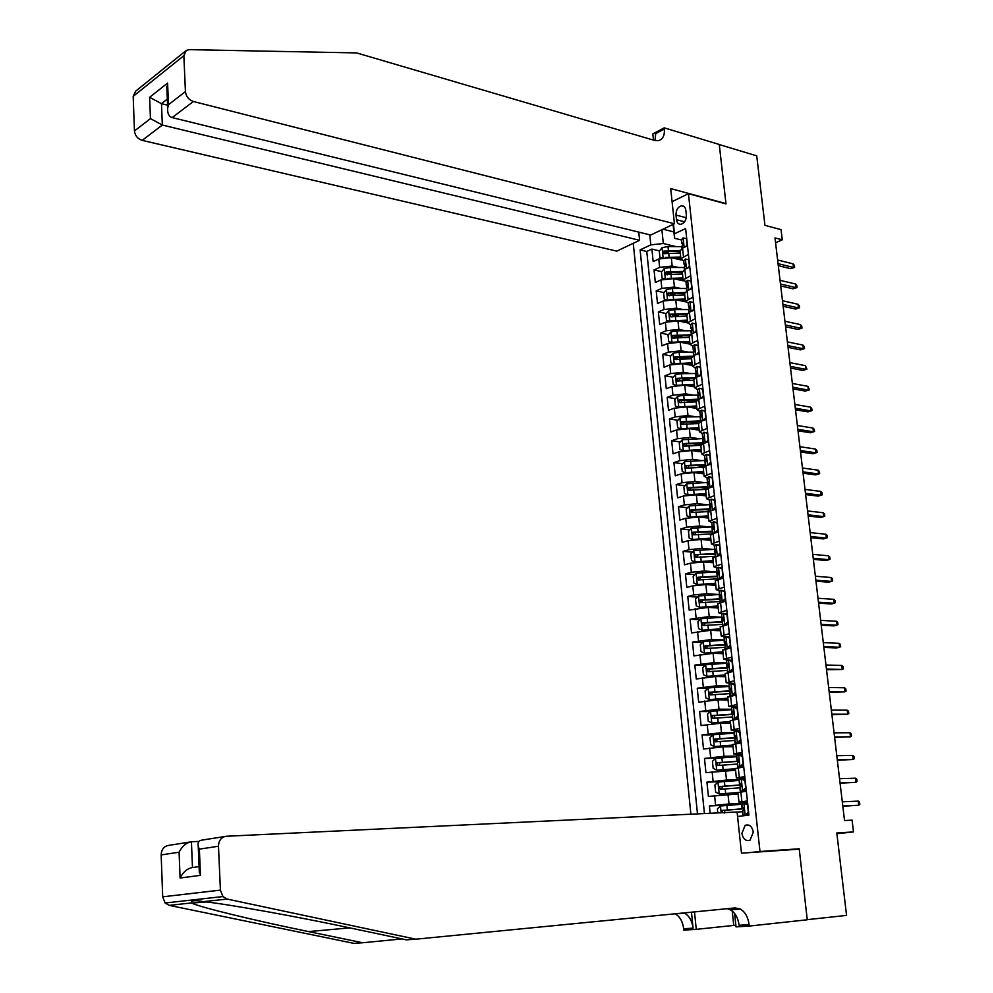 <?xml version="1.0" encoding="UTF-8"?>
<svg xmlns="http://www.w3.org/2000/svg" width="993" height="993" viewBox="0 0 993 993"><rect width="100%" height="100%" fill="white"/><g stroke="black" fill="none" stroke-linecap="round" stroke-linejoin="round"><path stroke-width="1.49" d="M753.315 832.084C752.011 826.263 749.281 824.016 745.122 825.369L741.883 833.388C743.174 839.246 745.917 841.481 750.112 840.103L753.315 832.084M633.261 243.297L690.892 814.198M759.98 851.497L799.204 848.792L807.247 919.655L846.557 915.409L836.801 832.953L853.496 831.923L852.081 820.131L844.534 820.553L774.987 237.91L782.273 239.809L781.057 229.631L764.958 225.361L756.728 155.851L719.267 144.556L725.995 203.9L688.434 193.697L759.98 851.497L748.772 852.664M681.359 260.042L671.293 257.659L658.781 258.999L653.171 261.569L651.88 249.082L659.476 250.894M665.211 252.259L668.301 253.004M678.405 267.477L672.187 266.037L659.65 267.378L654.039 269.922L661.723 271.672M667.519 273.001L671.653 273.944M654.039 269.922L655.33 282.471L660.966 279.964L673.515 278.636L683.283 280.845M685.406 301.798L675.736 299.712L663.15 301.04L657.503 303.486L656.199 290.862L663.982 292.563M669.89 293.854L675.128 294.995M687.677 322.899L677.983 320.913L665.36 322.241L659.687 324.612L658.371 311.926L666.266 313.565M672.335 314.818L678.715 316.146M690.011 344.124L680.23 342.225L667.581 343.541L661.872 345.862L660.556 333.102L668.55 334.678M674.93 335.932L682.439 337.409M692.282 365.449L682.501 363.661L669.803 364.965L664.081 367.224L662.753 354.389L670.858 355.904M677.834 357.195L686.312 358.783M694.579 386.898L684.773 385.21L672.05 386.513L666.303 388.697L664.962 375.801L673.18 377.241M681.061 378.631L690.346 380.257M696.887 408.458L687.057 406.869L674.297 408.173L668.525 410.295L667.184 397.324L675.525 398.689M684.611 400.191L694.566 401.842M699.196 430.143L689.365 428.653L676.568 429.957L670.771 432.005L669.431 418.959L677.884 420.262M688.31 421.876L698.489 423.44M701.53 451.939L691.674 450.561L678.84 451.852L673.031 453.838L671.678 440.718L680.255 441.947M692.171 443.66L700.897 444.914M703.876 473.86L694.008 472.594L681.136 473.884L675.29 475.796L673.937 462.601L682.65 463.756M696.217 465.556L704 466.586M706.222 495.904L696.341 494.75L683.432 496.028L677.574 497.865L676.208 484.609L685.071 485.676M700.487 487.551L707.686 488.419M708.592 518.073L698.7 517.018L685.753 518.296L679.87 520.059L678.492 506.728L687.491 507.721M705.018 509.645L710.467 510.253M710.976 540.353L701.07 539.422L688.087 540.688L682.166 542.389L680.788 528.984L689.949 529.877M709.858 531.851L712.813 532.136M713.371 562.77L703.454 561.951L690.42 563.205L684.487 564.831L683.097 551.351L692.419 552.17M715.171 554.156L695.634 554.653L695.994 557.334L715.407 556.266M715.779 585.311L705.837 584.604L692.779 585.858L686.821 587.409L685.418 573.842L694.901 574.575M718.2 607.977L708.245 607.381L689.167 610.112L687.752 596.47L697.421 597.091M720.645 630.766L710.665 630.294L691.525 632.938L690.11 619.222L699.953 619.744M723.09 653.692L713.098 653.332L693.896 655.889L692.469 642.099L702.51 642.521M725.56 676.742L715.556 676.506L696.279 678.976L694.839 665.111L705.092 665.409M728.03 699.928L718.013 699.804L698.675 702.2L697.235 688.248L707.699 688.434M730.525 723.239L720.496 723.252L701.083 725.548L699.631 711.522L710.33 711.584M733.033 746.686L722.978 746.823L703.516 749.032L702.051 734.932L712.999 734.857M735.552 770.27L705.949 772.653L704.484 758.466L716.412 758.242M738.084 793.99L708.406 796.411L706.929 782.149L721.75 781.677M747.406 800.941L738.966 802.183L747.53 802.046M744.775 776.625L736.384 778.015L744.936 778.065M742.168 752.458L733.815 753.997L742.367 754.221M739.574 728.428L731.258 730.116L739.797 730.5M737.005 704.534L728.725 706.371L737.265 706.929M734.435 680.788L726.193 682.762L734.733 683.494M731.891 657.167L723.686 659.29L727.881 660.047M730.836 660.146L732.213 660.184M729.359 633.695L721.191 635.954L725.002 636.798M728.701 636.972L729.718 637.01M726.839 610.347L718.721 612.755L722.246 613.686M724.331 587.148L716.251 589.681L719.565 590.711M724.654 591.058L720.906 590.252L719.155 591.282M721.837 564.074L713.793 566.742L716.971 567.847M719.366 541.123L711.36 543.928L714.414 545.12M716.909 518.309L708.94 521.251L711.907 522.529M714.451 495.631L706.519 498.697L709.436 500.062M712.018 473.078L704.124 476.268L706.991 477.72M709.598 450.648L701.741 453.962L704.633 455.837M707.19 428.343L699.37 431.794L702.225 433.407M704.807 406.162L697.024 409.737L699.879 411.437M702.423 384.117L694.678 387.804L697.533 389.591M700.053 362.184L692.344 365.995L695.199 367.869M697.707 340.376L690.023 344.31L692.891 346.272M695.361 318.691L687.715 322.737L690.582 324.785M693.04 297.118L685.431 301.289L688.248 302.939L688.683 307.011L689.862 308.55M690.718 275.669L683.147 279.964L685.952 281.64L686.386 285.674L687.528 287.225M675.997 215.071L676.494 219.714C677.003 222.928 678.504 224.468 680.975 224.306C684.574 223.053 686.374 219.962 686.362 215.009L685.853 210.342C685.344 207.165 683.867 205.638 681.421 205.774C677.797 207.003 675.985 210.106 675.997 215.071L686.25 217.728M672.075 201.678L688.434 193.697M737.576 816.494L748.933 815.079L685.629 228.551L674.495 233.765L674.57 238.295L681.496 239.996M661.884 229.718L663.336 243.521L650.8 244.874L640.113 249.888L697.483 813.875M650.8 244.874L649.77 234.82M673.477 224.219L674.495 233.765M747.642 803.151L746.959 803.176M741.895 803.399L729.011 803.945L728.006 794.375M739.351 779.654L726.491 780.051L725.486 770.531M736.818 756.058L723.984 756.281L722.978 746.823M734.311 732.586L721.489 732.66L720.496 723.252M731.804 709.25L719.006 709.163L718.013 699.804M729.321 686.051L716.536 685.815L715.556 676.506M726.851 662.976L714.079 662.592L713.098 653.332M724.381 640.038L711.646 639.492L710.665 630.294M721.936 617.224L709.213 616.529L708.245 607.381M718.92 594.509L706.805 593.702L705.837 584.604M715.717 571.881L704.409 571L703.454 561.951M712.639 549.365L702.014 548.421L701.07 539.422M709.66 526.985L699.643 525.967L698.7 517.018M706.78 504.717L697.285 503.637L696.341 494.75M703.963 482.561L694.939 481.444L694.008 472.594M701.219 460.529L692.605 459.362L691.674 450.561M698.526 438.608L690.284 437.404L689.365 428.653M695.882 416.812L687.988 415.57L687.057 406.869M693.275 395.14L685.691 393.861L684.773 385.21M690.718 373.567L683.407 372.263L682.501 363.661M688.199 352.13L681.136 350.79L680.23 342.225M685.704 330.793L678.877 329.428L677.983 320.913M683.246 309.58L676.63 308.178L675.736 299.712M680.813 288.466L674.408 287.051L673.515 278.636M688.422 254.345L680.875 258.739L683.743 261.022M651.88 249.082L646.778 251.465L704.434 813.552M729.011 803.945L709.387 805.956L710.144 813.279M706.929 782.149L726.491 780.051M704.484 758.466L723.984 756.281M702.051 734.932L721.489 732.66M699.631 711.522L719.006 709.163M697.235 688.248L716.536 685.815M694.839 665.111L714.079 662.592M692.469 642.099L711.646 639.492M690.11 619.222L709.213 616.529M687.752 596.47L693.722 594.944L706.805 593.702M685.418 573.842L691.364 572.253L704.409 571M683.097 551.351L689.018 549.675L702.014 548.421M680.788 528.984L686.684 527.233L699.643 525.967M678.492 506.728L684.363 504.916L697.285 503.637M676.208 484.609L682.054 482.722L694.939 481.444M673.937 462.601L679.758 460.653L692.605 459.362M671.678 440.718L677.474 438.695L690.284 437.404M669.431 418.959L675.203 416.874L687.988 415.57M667.184 397.324L672.944 395.164L685.691 393.861M664.962 375.801L670.697 373.567L683.407 372.263M662.753 354.389L668.463 352.105L681.136 350.79M660.556 333.102L666.241 330.743L678.877 329.428M658.371 311.926L664.032 309.506L676.63 308.178M656.199 290.862L661.835 288.38L674.408 287.051M687.504 245.842L682.551 248.113L680.068 251.13M689.8 267.129L684.822 269.339L682.328 272.268M692.109 288.529L687.106 290.688L684.599 293.531M694.43 310.052L689.415 312.15L686.883 314.905M696.763 331.687L691.724 333.735L689.179 336.404M699.109 353.446L694.057 355.432L691.488 358.014M701.48 375.329L696.391 377.253L693.809 379.748M703.851 397.324L698.749 399.198L696.143 401.594M706.234 419.456L701.12 421.268L698.501 423.577M708.642 441.711L703.491 443.461L700.859 445.671M711.05 464.091L705.886 465.779L703.23 467.889M713.483 486.595L708.294 488.221L705.626 490.244M715.928 509.223L710.715 510.787L708.021 512.711M718.386 531.987L713.148 533.489L710.442 535.314M720.856 554.876L712.875 558.041M723.338 577.901L715.308 580.905M725.833 601.05L717.765 603.893M728.341 624.336L720.235 627.017M730.873 647.759L722.73 650.266M733.417 671.318L725.225 673.651M735.974 695.013L727.745 697.173M738.544 718.845L730.265 720.831M741.138 742.826L732.809 744.626M743.732 766.944L735.366 768.557M746.153 789.361L743.683 790.937L746.339 791.198L737.948 792.625M674.57 238.295L673.093 224.406M673.887 231.94L662.964 229.209M676.022 246.599L663.336 243.521M836.9 833.723L853.496 831.923M775.57 242.739L782.273 239.809M646.778 251.465L640.113 249.888M709.387 805.956L732.598 804.938M799.204 848.792L787.983 849.934M685.654 246.686L687.119 244.911L686.436 238.581L683.047 237.935L681.483 239.921M682.179 246.438L682.638 242.453L681.856 243.359L682.899 244.923M778.301 265.652L790.639 268.681L793.506 267.477L778.065 263.654M793.072 263.853L794.375 265.379L794.611 267.39L793.506 267.477L793.072 263.853L777.631 260.005M794.611 267.39L790.639 268.681M665.211 257.423L680.701 257.05M672.906 258.043L680.813 258.093M662.145 257.907L659.923 257.398L659.278 251.142L662.132 247.642L668.016 246.537L682.203 246.661M659.923 257.398L662.294 257.87M680.006 250.596L663.907 251.105L663.92 253.662L680.279 253.091M663.907 251.105L680.118 251.651M674.433 223.76L193.387 101.485L172.174 117.596L650.663 235.043L674.433 223.76L670.685 188.571L725.97 203.59L719.255 144.457L664.205 127.849L652.811 133.931L653.468 140.1M638.772 232.126L639.604 240.294L616.79 251.117L142.185 140.361C137.655 138.846 135.085 135.718 134.452 130.964L150.452 118.626L149.62 97.289L167.594 83.077L168.487 104.699L185.43 91.617L183.854 55.695L186.25 50.444L189.278 49.65L356.648 52.927L654.499 140.41L658.496 140.634C662.84 139.33 664.789 135.458 664.329 129.016L664.205 127.849M134.452 130.964L133.186 96.358L135.569 91.257L185.418 51.127M639.604 240.294L162.343 125.044L142.185 140.361M185.43 91.617C186.101 96.544 188.757 99.834 193.387 101.485M654.958 140.534L655.715 133.608L664.329 129.016M167.581 105.184L161.487 103.657L162.343 125.044L150.452 118.626M149.62 97.289L161.487 103.657L167.321 99.114M167.594 83.077L166.998 91.17M168.487 104.699L167.693 107.976C167.308 113.351 168.81 116.566 172.174 117.596M415.806 939.192L735.155 907.912L740.468 909.104C745.222 912.095 748.101 917.284 749.094 924.657L749.243 926.072L807.259 919.779L799.253 849.164L741.473 853.161L737.091 812.001L226.292 836.255C221.34 837.062 218.733 840.388 218.485 846.235L220.409 890.113L222.928 896.567L227.124 899.062L415.806 939.192L406.286 939.825L351.497 928.232C298.583 916.899 226.752 903.903 203.565 901.632C194.926 900.006 190.892 900.44 191.463 902.947L191.674 903.047C199.506 907.18 256.194 920.883 308.587 931.583L362.619 942.754L402.028 938.931M199.034 841.406L191.426 841.779L192.481 867.547L199.084 866.628M362.619 942.754L353.769 943.35L169.195 905.368L165.123 902.997L162.703 896.828L220.409 890.113M218.485 846.235L199.382 849.127L200.462 875.354L180.093 878.011L179.088 852.205L161.151 854.923L162.703 896.828M735.863 925.203L696.254 929.349L683.805 930.118L683.68 928.753C682.762 921.653 679.957 916.663 675.252 913.783L684.599 913.113C689.316 916.005 692.133 921.02 693.052 928.17L683.68 928.753M749.243 926.072L736.036 926.879L734.621 913.473M734.212 909.563L734.05 908.012M691.463 912.195L693.052 928.17M694.504 911.897L696.254 929.349M161.151 854.923C161.449 849.338 164.019 846.148 168.86 845.366L189.837 842.039M727.236 908.682L730.5 909.824C735.254 912.79 738.122 917.954 739.102 925.277L749.094 924.657M733.74 925.339L732.238 911.003M732.102 909.712L731.94 908.223M199.382 849.127L198.252 846.582C197.421 842.548 198.823 840.363 202.448 840.041L224.766 836.503M200.462 875.354L199.183 869.16M180.093 878.011C183.171 871.978 187.305 868.478 192.481 867.547M179.088 852.205C182.153 846.148 186.274 842.672 191.426 841.779M687.826 267.998L689.403 266.112L688.72 259.744L685.319 259.049L683.743 260.985M684.45 267.539L684.885 263.579L684.115 264.461L685.207 266.025M780.721 285.91L793.072 288.814L795.952 287.635L780.486 283.986M795.517 283.998L796.82 285.512L797.056 287.536L795.952 287.635L795.517 283.998L780.051 280.324M797.056 287.536L793.072 288.814M690.023 289.435L691.711 287.424L691.016 281.019L687.603 280.287L685.952 281.64M686.722 288.752L687.156 284.83L686.386 285.674M783.154 306.278L795.517 309.059L798.409 307.917L782.931 304.417M797.975 304.255L799.278 305.745L799.514 307.768L798.409 307.917L797.975 304.255L782.484 300.73M799.514 307.768L795.517 309.059M692.22 310.97L694.02 308.86L693.325 302.418L689.887 301.636L688.248 302.939M689.887 301.636L693.61 302.455M689.005 310.077L689.427 306.192L688.683 307.011M785.587 326.759L797.975 329.415L800.892 328.286L785.376 324.959M800.445 324.612L801.748 326.076L801.996 328.124L800.892 328.286L800.445 324.612L784.942 321.26M801.996 328.124L797.975 329.415M694.43 332.63L696.341 330.408L695.646 323.929L692.195 323.097L690.594 324.86M692.195 323.097L695.932 323.929M691.302 331.525L691.724 327.678L690.979 328.46L692.208 329.986M788.045 347.351L800.445 349.871L803.374 348.779L787.846 345.614M802.927 345.08L804.231 346.52L804.479 348.58L803.374 348.779L802.927 345.08L787.399 341.89M804.479 348.58L800.445 349.871M667.135 278.437L682.936 277.978M674.955 278.959L683.047 278.983M664.59 278.847L662.108 278.288L661.45 272.008L664.317 268.52L670.225 267.44L684.438 267.514M662.108 278.288L664.627 278.834M683.147 279.964L682.241 271.461L666.092 272.032L666.129 274.589L682.514 273.994M667.47 274.8L668.376 272.541L682.352 272.504M669.059 299.576L685.182 299.017M676.99 299.985L685.294 299.998M666.961 299.911L664.292 299.303L663.634 292.985L666.514 289.522L672.435 288.454L686.697 288.491M684.624 292.476L668.301 293.059L668.351 295.629L684.76 295.008M669.704 295.84L670.573 293.556L684.587 293.469M671.007 320.838L687.441 320.168M679.038 321.124L687.541 321.111M669.307 321.099L666.489 320.416L665.831 314.073L668.723 310.635L674.669 309.58L688.956 309.58L689.241 312.224M687.131 313.589L670.511 314.198L670.598 316.779L687.019 316.134M671.938 316.99L672.795 314.682L686.846 314.558M672.956 342.213L689.713 341.431M681.074 342.386L689.812 342.349M671.665 342.411L668.711 341.654L668.041 335.274L670.945 331.861L676.903 330.83L691.401 330.781M689.763 334.827L672.745 335.46L672.844 338.054L689.279 337.384M674.197 338.253L675.029 335.919L689.105 335.746M696.652 354.414L698.687 352.081L697.98 345.564L694.517 344.683L692.903 346.396M694.517 344.683L698.253 345.514M693.623 353.086L694.033 349.275L693.288 350.02L694.566 351.534M790.515 368.043L802.94 370.426L805.869 369.371L790.316 366.367M805.422 365.66L806.974 369.135L805.869 369.371L805.422 365.66L789.869 362.631M806.974 369.135L802.94 370.426M674.917 363.711L691.997 362.817M683.11 363.773L692.096 363.699M674.036 363.848L670.933 363.016L670.263 356.599L673.18 353.21L679.15 352.18L693.983 352.093M692.555 356.164L674.979 356.847L675.116 359.441L691.562 358.746M676.469 359.64L677.276 357.269L691.538 357.058M698.886 376.31L701.033 373.864L700.326 367.323L696.85 366.392L695.224 368.043M696.85 366.392L700.599 367.224M695.944 374.771L696.341 370.997L695.621 371.717L696.937 373.194M793.01 388.859L805.435 391.105L808.376 390.075L792.811 387.245M807.93 386.339L809.481 389.815L808.376 390.075L807.93 386.339L792.364 383.472M809.481 389.815L805.435 391.105M676.891 385.321L694.306 384.316M685.12 385.272L694.392 385.16M676.407 385.396L673.167 384.49L672.497 378.035L675.426 374.671L681.421 373.666L696.701 373.529M695.547 377.613L677.238 378.333L677.387 380.952L693.859 380.22M678.753 381.138L679.535 378.743L694.169 378.482M701.12 398.33L703.392 395.785L702.684 389.194L699.196 388.213L697.558 389.802M699.196 388.213L702.957 389.045M698.278 396.579L698.675 392.831L697.955 393.526L699.32 394.978M795.505 409.774L807.954 411.884L810.909 410.879L795.319 408.222M810.449 407.13L811.753 408.508L812.001 410.593L810.909 410.879L810.449 407.13L794.859 404.436M812.001 410.593L807.954 411.884M678.877 407.056L696.614 405.926M687.131 406.882L696.701 406.745M677.611 396.331L678.728 407.056L675.414 406.075L674.744 399.583L677.685 396.244L683.693 395.264L699.271 395.077M698.563 399.186L679.497 399.943L679.684 402.575L696.167 401.817M681.049 402.761L681.794 400.328L696.999 400.03M703.379 420.461L705.775 417.817L705.055 411.189L701.555 410.159L699.904 411.698M701.555 410.159L705.328 410.99M700.636 418.5L701.021 414.801L700.301 415.446L701.716 416.874M798.012 430.801L810.474 432.774L813.441 431.806L797.838 429.324M812.982 428.033L814.285 429.386L814.545 431.483L813.441 431.806L812.982 428.033L797.379 425.513M814.545 431.483L810.474 432.774M701.517 416.737L685.989 416.973L679.957 417.941L677.003 421.255L677.685 427.784L681.012 428.815L698.935 427.673M689.105 428.616L699.022 428.442M700.884 420.871L681.781 421.677L681.98 424.309L698.489 423.527M683.37 424.495L684.078 422.037L700.102 421.677M705.651 442.729L708.17 439.973L707.45 433.308L703.925 432.24L702.262 433.705M703.925 432.24L707.711 433.072M702.994 440.557L703.367 436.883L702.672 437.503L704.136 438.894M800.532 451.939L813.019 453.776L815.998 452.833L800.37 450.524M815.538 449.047L816.842 450.375L817.09 452.485L815.998 452.833L815.538 449.047L799.911 446.701M703.578 438.521L682.241 439.762L679.274 443.052L679.957 449.606L683.296 450.685L701.269 449.519M690.991 450.487L701.356 450.263M703.23 442.679L684.065 443.536L684.301 446.167L700.822 445.361M685.691 446.353L686.374 443.859L703.305 443.449M707.935 465.109L710.566 462.254L709.846 455.564L706.308 454.434L704.596 455.452L705.042 459.672L706.557 461.025M706.308 454.434L710.094 455.266M705.378 462.726L705.738 459.089L705.042 459.672M803.076 473.189L815.563 474.89L818.555 473.984L802.915 471.849M818.095 470.173L819.399 471.476L819.659 473.587L818.555 473.984L818.095 470.173L802.456 468.001M705.601 460.429L684.525 461.695L681.558 464.96L682.241 471.563L685.679 472.718L703.615 471.501M692.692 472.482L703.689 472.209M705.576 464.612L686.374 465.506L686.635 468.15L703.181 467.318L704.124 476.268M688.037 468.336L688.683 465.804L705.651 465.345M710.231 487.613L712.986 484.671L712.254 477.931L708.704 476.752L707.016 478.092M708.704 476.752L712.515 477.583M707.761 485.018L708.419 484.112L708.121 481.419L707.438 481.977L708.99 483.281M805.621 494.564L818.133 496.115L821.137 495.246L805.472 493.285M820.677 491.411L821.981 492.689L822.229 494.812L821.137 495.246L820.677 491.411L805.013 489.412M707.612 482.461L686.833 483.752L683.854 486.992L684.537 493.633L688 494.837L705.986 493.608M688 494.837L688.819 494.924M693.846 494.613L706.048 494.278M707.947 486.669L688.683 487.6L688.968 490.257L705.824 489.388M689.974 490.07L690.991 487.886L708.021 487.364M690.991 487.886L688.683 487.6L690.991 487.886M712.54 510.241L715.419 507.2L714.687 500.422L711.125 499.194L709.424 500.472M711.125 499.194L714.935 500.025M710.169 507.448L710.839 506.567L710.529 503.873L709.846 504.407L711.422 505.66M808.19 516.037L820.715 517.452L823.731 516.608L808.041 514.833M823.259 512.76L824.562 514.014L824.823 516.161L823.731 516.608L823.259 512.76L807.582 510.948M709.809 504.618L689.154 505.946L686.163 509.148L686.858 515.826L690.321 517.08L708.357 515.826M690.321 517.08L691.451 517.192M694.144 516.968L708.419 516.459M710.318 508.85L690.991 509.831L691.289 512.5L708.729 511.569M692.332 512.301L693.288 510.079L710.392 509.508M693.288 510.079L691.016 509.819L693.288 510.079M713.632 521.797L714.836 533.005L717.865 529.865L717.132 523.05L713.545 521.759L711.832 522.988M713.545 521.759L717.368 522.603M712.589 529.989L713.272 529.157L712.949 526.451L712.266 526.96L713.88 528.152M810.76 537.647L823.309 538.914L826.337 538.094L810.623 536.505M825.866 534.222L827.169 535.463L827.43 537.61L826.337 538.094L825.866 534.222L810.164 532.596M712.254 526.898L691.488 528.251L688.484 531.429L689.179 538.144L692.667 539.447L710.74 538.169M692.667 539.447L694.144 539.584M695.634 539.447L710.814 538.777M712.713 531.143L693.3 532.174L693.635 534.855L711.993 533.862M694.703 534.668L695.671 532.385L712.775 531.764M717.231 555.869L720.322 552.654L719.577 545.802L715.978 544.462L714.265 545.629M715.978 544.462L719.813 545.306M715.022 552.667L715.73 551.872L715.394 549.166L714.687 549.638L716.338 550.767M813.354 559.357L825.915 560.474L828.956 559.704L813.23 558.289M828.485 555.807L829.788 557.011L830.049 559.183L828.956 559.704L828.485 555.807L812.758 554.355M714.662 549.303L693.834 550.681L690.818 553.833L691.513 560.586L694.926 561.914L713.148 560.648M695.013 561.939L696.925 562.1M697.334 562.063L713.21 561.206M715.109 553.573L695.708 554.628M697.086 557.147L698.029 554.826M719.95 578.782L722.792 575.58L722.048 568.691L718.435 567.301L716.698 568.393M718.435 567.301L722.283 568.133M719.664 578.758L718.448 579.167M723.276 577.38L722.581 578.087M717.467 575.468L718.2 574.711L717.84 571.993L717.132 572.452L718.808 573.507M815.961 581.19L828.534 582.171L831.588 581.426L815.849 580.197M831.116 577.504L832.419 578.696L832.68 580.868L831.588 581.426L831.116 577.504L815.377 576.238M717.07 571.831L696.205 573.234L693.164 576.374L693.871 583.152L697.384 584.567L715.568 583.251M697.384 584.567L715.618 583.772M717.529 576.126L697.98 577.256L698.364 579.949L717.827 578.832M699.494 579.763L700.276 577.417L717.591 576.672M722.718 601.82L720.558 602.354L721.526 611.638M722.147 601.783L725.287 598.63L724.53 591.704L720.906 590.252M725.759 600.405L724.878 601.286M719.925 598.407L720.682 597.687L720.31 594.968L719.602 595.39L721.29 596.371M818.58 603.148L831.178 603.967L834.244 603.26L818.468 602.217M833.76 599.325L835.063 600.48L835.336 602.664L834.244 603.26L833.76 599.325L817.996 598.245M719.503 594.484L698.575 595.924L695.522 599.027L696.23 605.854L699.68 607.282L717.989 605.978M699.767 607.306L718.038 606.462M719.962 598.804L700.338 599.983L700.748 602.689L720.26 601.522M701.902 602.503L702.622 600.12L720.012 599.3M725.573 624.994L724.629 624.945L727.782 621.817L727.025 614.853L723.388 613.351L721.626 614.307M723.388 613.351L727.248 614.195M724.629 624.945L722.854 625.627L722.37 621.233L723.177 620.799L722.78 618.056L722.072 618.453L723.773 619.359M728.266 623.542L727.186 624.609M821.223 625.218L833.822 625.888L836.9 625.218L821.112 624.361M836.416 621.258L837.732 622.388L837.993 624.585L836.9 625.218L836.416 621.258L820.64 620.377M721.948 617.261L700.959 618.738L697.893 621.817L698.613 628.668L702.163 630.195L720.434 628.83M702.163 630.195L720.484 629.277M722.408 621.606L702.709 622.834L703.143 625.553L722.705 624.349M704.347 625.367L705.191 622.921L722.457 622.077M728.502 648.28L727.137 648.23L730.302 645.14L729.545 638.127L725.883 636.575L724.108 637.469M725.883 636.575L729.756 637.419M727.137 648.23L725.287 648.988M730.774 646.828L729.507 648.069M724.878 644.668L725.684 644.035L725.275 641.292L724.555 641.664L726.268 642.471M823.867 647.411L836.491 647.933L839.581 647.287L823.768 646.629M839.097 643.303L840.401 644.42L840.674 646.629L839.581 647.287L839.097 643.303L823.296 642.62M724.394 640.175L703.354 641.677L700.288 644.73L701.008 651.631L704.558 653.195L722.892 651.818M704.558 653.195L722.929 652.227M724.865 644.544L705.092 645.822L705.551 648.541L725.163 647.299M706.793 648.367L707.376 645.909L724.915 644.966M731.556 671.702L729.644 671.653L732.834 668.599L732.064 661.549L728.39 659.923L726.603 660.755M728.39 659.923L732.275 660.779M729.644 671.653L727.881 672.46M733.306 670.238L731.829 671.653M709.263 671.491L709.772 669.009L727.385 667.991L728.204 667.408L727.782 664.652L727.062 665L728.763 665.72M826.536 669.729L842.275 669.493L826.449 669.021M841.791 665.484L843.094 666.564L843.367 668.785L842.275 669.493L841.791 665.484L825.965 664.987M726.876 663.212L705.775 664.751L702.684 667.768L703.404 674.706L706.979 676.332L725.362 674.93M706.979 676.332L725.399 675.302M727.757 667.581L707.488 668.934L707.972 671.678L727.633 670.387M735.838 693.784L734.299 695.249L732.176 695.212L735.379 692.183L734.609 685.096L730.91 683.42L729.123 684.177M730.91 683.42L734.808 684.264M734.299 695.249L733.43 695.51M732.176 695.212L730.674 696.043M729.905 691.463L730.749 690.917L730.302 688.149L729.582 688.472L731.258 689.092M829.205 692.171L844.981 691.811L829.13 691.538M844.497 687.777L845.8 688.832L846.073 691.066L844.981 691.811L844.497 687.777L828.646 687.479M729.359 686.386L708.195 687.95L705.104 690.942L705.824 697.918L709.424 699.606L727.844 698.178M709.424 699.606L727.881 698.501M730.935 690.743L709.896 692.195L710.417 694.926L730.128 693.598M711.745 694.752L712.18 692.22L730.153 691.14M738.395 717.467L736.856 718.92L734.733 718.907L737.936 715.916L737.166 708.779L733.455 707.041L731.642 707.736M733.455 707.041L737.365 707.897M736.856 718.92L736.123 719.28M734.733 718.907L732.896 719.416L733.616 719.739M732.424 715.072L733.293 714.563L732.846 711.795L732.114 712.068L733.753 712.602M831.898 714.724L847.699 714.24L831.836 714.178M847.215 710.194L848.519 711.224L848.792 713.47L847.699 714.24L847.215 710.194L831.352 710.094M731.853 709.685L710.64 711.286L707.525 714.252L708.257 721.266L711.869 723.016L730.351 721.563M711.869 723.016L730.376 721.849M733.69 714.054L712.316 715.568L712.862 718.324L732.635 716.934M714.252 718.15L714.6 715.581L733.492 714.389M740.964 741.287L739.413 742.727L737.29 742.752L740.505 739.773L739.735 732.598L736.012 730.811L734.187 731.431M736.012 730.811L739.934 731.667M739.413 742.727L738.519 742.95L739.226 743.136M737.29 742.752L735.441 743.198L736.707 743.558M734.981 738.804L735.863 738.345L735.391 735.565L734.659 735.813L736.247 736.247M834.604 737.414L850.442 736.806L834.554 736.943M849.946 732.735L851.249 733.74L851.522 735.999L850.442 736.806L849.946 732.735L834.058 732.834M734.361 733.119L713.098 734.758L709.97 737.687L710.703 744.75L714.327 746.55L732.859 745.073M714.327 746.55L732.884 745.321M736.359 737.501L714.761 739.09L715.332 741.845L735.143 740.418M716.785 741.672L717.033 739.065L736.272 737.787M743.558 765.255L741.994 766.67L739.859 766.72L743.099 763.778L742.317 756.567L738.569 754.717L736.744 755.263M738.569 754.717L742.503 755.574M741.994 766.67L741.088 766.869L742.565 767.117M739.859 766.72L738.01 767.13L740.046 767.502M737.538 762.686L738.444 762.276L737.96 759.471L737.216 759.695L738.755 760.03M837.335 760.228L853.186 759.496L837.285 759.831M852.689 755.4L854.005 756.381L854.278 758.652L853.186 759.496L852.689 755.4L836.789 755.698M736.893 756.691L715.568 758.367L712.428 761.271L713.173 768.371L716.809 770.22L735.391 768.719M716.809 770.22L735.403 768.93M738.978 761.085L717.219 762.736L717.815 765.516L737.675 764.027M719.329 765.342L719.863 762.612L738.953 761.333M744.589 790.751L742.454 790.838L745.706 787.921L744.924 780.672L741.163 778.76L739.313 779.232M741.163 778.76L745.098 779.617M744.117 779.12L745.06 779.207M742.454 790.838L740.803 791.309L743.807 791.545M740.108 786.692L741.051 786.332L740.542 783.527L739.785 783.713L741.25 783.961M840.066 783.167L855.954 782.31L840.028 782.856M855.457 778.202L856.76 779.145L857.046 781.429L855.954 782.31L855.457 778.202L839.532 778.698M739.437 780.399L718.051 782.112L714.898 784.979L715.643 792.116L719.292 794.028L737.923 792.513M719.292 794.028L737.948 792.675M741.56 784.818L719.689 786.53L720.297 789.311L740.232 787.784M721.911 789.137L722.358 786.369L741.572 785.004M748.772 813.602L747.195 814.98L745.06 815.092L748.325 812.212L747.53 804.913L743.757 802.94L741.895 803.349M743.757 802.94L747.717 803.796M746.463 803.151L747.655 803.213M745.06 815.092L743.186 815.39L745.209 815.538M742.702 810.859L743.658 810.536L743.136 807.719L742.379 807.88L743.745 808.029M842.821 806.242L858.746 805.249L842.796 806.006M858.237 801.115L859.541 802.034L859.826 804.33L858.746 805.249L858.237 801.115L842.3 801.823M717.802 812.919L717.38 808.823L720.546 805.993L741.994 804.243M737.104 812.1L742.789 811.666M744.08 808.674L722.507 810.362L721.725 812.733M724.518 813.068L724.878 810.251L744.117 808.823M672.187 266.037L671.293 257.659M659.65 267.378L658.781 258.999M715.593 805.137L714.6 795.567M713.111 781.243L712.118 771.722M710.64 757.485L709.647 748.027M708.183 733.864L707.202 724.456M705.738 710.38L704.757 701.033M703.305 687.032L702.336 677.735M700.897 663.82L699.928 654.561M698.489 640.733L697.533 631.536M696.105 617.77L695.15 608.635M693.722 594.944L692.779 585.858M691.364 572.253L690.42 563.205M689.018 549.675L688.087 540.688M686.684 527.233L685.753 518.296M684.363 504.916L683.432 496.028M682.054 482.722L681.136 473.884M679.758 460.653L678.84 451.852M677.474 438.695L676.568 429.957M675.203 416.874L674.297 408.173M672.944 395.164L672.05 386.513M670.697 373.567L669.803 364.965M668.463 352.105L667.581 343.541M666.241 330.743L665.36 322.241M664.032 309.506L663.15 301.04M661.835 288.38L660.966 279.964M683.457 256.591L682.551 248.113M685.741 277.866L684.822 269.339M688.025 299.253L687.106 290.688M690.334 320.764L689.415 312.15M692.655 342.399L691.724 333.735M694.988 364.146L694.057 355.432M697.334 386.016L696.391 377.253M699.693 408.011L698.749 399.198M702.063 430.13L701.12 421.268M704.447 452.374L703.491 443.461M706.855 474.741L705.886 465.779M709.263 497.232L708.294 488.221M711.683 519.848L710.715 510.787M714.128 542.6L713.148 533.489M716.586 565.476L715.593 556.316M719.044 588.489L718.063 579.267M724.021 634.912L723.028 625.578M726.541 658.322L725.535 648.938M729.061 681.868L728.055 672.422M731.605 705.539L730.587 696.056M734.162 729.359L733.132 719.813M736.732 753.327L735.701 743.72M739.313 777.42L738.271 767.763M741.908 801.661L740.865 791.942M684.574 221.787L676.494 219.714M684.14 247.381L683.134 237.948M683.172 242.702L682.489 242.528M662.07 247.729L663.113 257.708M681.893 246.661L682.067 248.349M668.699 253.004L669.121 256.976M668.016 246.537L668.438 250.497M183.854 55.695L133.186 96.358M308.587 931.583L349.772 927.872M227.124 899.062L203.565 901.632M191.463 902.947L169.195 905.368M686.424 268.631L685.406 259.074M685.431 263.815L684.748 263.654M688.72 289.993L687.677 280.299M687.69 285.041L687.032 284.892M691.029 311.467L689.974 301.649M689.961 306.39L689.328 306.254M693.35 333.077L692.282 323.122M692.258 327.851L691.625 327.727M664.255 268.606L665.31 278.698M684.127 267.514L684.351 269.562M670.908 273.931L671.33 277.928M670.225 267.44L670.647 271.424M668.376 272.541L666.092 272.032M666.452 289.608L667.519 299.812M686.374 288.491L686.635 290.912M673.13 294.983L673.552 299.005M672.435 288.454L672.857 292.451M670.573 293.556L668.301 293.059M668.649 310.722L669.729 321.024M688.633 309.568L688.931 312.361M675.364 316.159L675.786 320.193M674.669 309.58L675.091 313.602M672.795 314.682L670.511 314.198M670.871 331.947L671.963 342.362M690.905 330.768L691.252 333.933M677.598 337.434L678.033 341.493M676.903 330.83L677.325 334.877M675.029 335.919L672.745 335.46M695.683 354.786L694.604 344.708M673.105 353.285L674.21 363.823M693.188 352.093L693.573 355.631M679.857 358.833L680.279 362.904M679.15 352.18L679.584 356.251M677.276 357.269L674.979 356.847M698.029 376.632L696.937 366.417M675.352 374.746L676.469 385.383M695.485 373.529L695.907 377.452M682.129 380.344L682.551 384.452M681.421 373.666L681.856 377.762M679.535 378.743L677.238 378.333M700.388 398.603L699.283 388.238M697.794 395.077L698.24 399.186M684.4 401.979L684.835 406.1M683.693 395.264L684.127 399.372M681.794 400.328L679.497 399.943M702.771 420.684L701.641 410.183M679.882 418.028L681.012 428.815M700.127 416.75L700.561 420.871M686.697 423.726L687.131 427.884M685.989 416.973L686.424 421.119M684.078 422.037L681.781 421.677M705.154 442.89L704.012 432.265M682.166 439.837L683.296 450.685M702.461 438.534L702.907 442.692M689.005 445.609L689.44 449.779M688.286 438.807L688.72 442.977M686.374 443.859L684.065 443.536M707.55 465.233L706.395 454.459M684.45 461.782L685.592 472.68M704.807 460.442L705.253 464.625M691.314 467.604L691.761 471.787M690.594 460.764L691.041 464.947M688.683 465.804L686.374 465.506M709.97 487.687L708.791 476.777M686.759 483.839L687.913 494.799M707.165 482.474L707.612 486.682M693.648 489.71L694.095 493.931M692.928 482.846L693.375 487.054M712.391 510.278L711.211 499.218M689.08 506.02L690.234 517.043M709.536 504.63L709.995 508.85M695.994 511.954L696.441 516.199M695.261 505.052L695.708 509.285M691.413 528.326L692.58 539.41M711.931 526.911L712.378 531.156M698.352 534.321L698.799 538.578M697.62 527.37L698.067 531.627M695.671 532.385L693.362 532.161M717.281 555.782L716.077 544.499M693.759 550.755L694.926 561.914M714.327 549.315L714.786 553.585M700.723 556.812L701.17 561.095M699.978 549.824L700.437 554.106M719.751 578.683L718.522 567.326M696.118 573.321L697.297 584.529M716.747 571.844L717.207 576.139M703.106 579.428L703.553 583.735M702.361 572.402L702.821 576.71M700.4 577.405L698.079 577.231M722.221 601.708L720.992 590.289M698.489 595.999L699.68 607.282M719.925 601.547L720.024 602.49M719.168 594.497L719.64 598.816M705.502 602.168L705.961 606.512M704.757 595.105L705.216 599.437M702.783 600.095L700.462 599.946M724.704 624.858L723.475 613.389M700.884 618.813L702.063 630.158M722.37 624.361L722.519 625.702M721.613 617.274L722.085 621.618M707.91 625.044L708.369 629.401M707.165 617.944L707.624 622.288M705.191 622.921L702.858 622.797M727.211 648.156L725.97 636.612M703.28 641.751L704.471 653.158M724.84 647.312L725.027 649.05M724.071 640.187L724.542 644.556M710.33 648.044L710.802 652.438M709.585 640.907L710.045 645.276M707.599 645.872L705.266 645.785M729.731 671.578L728.477 659.973M705.688 664.826L706.892 676.295M727.31 670.399L727.534 672.534M726.541 663.225L727.013 667.619M712.775 671.181L713.235 675.588M712.018 663.994L712.477 668.401M710.02 668.959L707.686 668.885M732.263 695.137L731.009 683.457M708.121 688.025L709.325 699.568M729.793 693.61L730.066 696.155M729.023 686.399L729.495 690.818M715.221 694.442L715.692 698.886M714.463 687.218L714.935 691.649M712.465 692.171L710.119 692.133M734.808 718.833L733.542 707.09M710.566 711.36L711.77 722.966M732.3 716.958L732.611 719.913M731.518 709.71L732.002 714.153M717.691 717.852L718.162 722.308M716.921 710.578L717.393 715.034M714.923 715.519L712.564 715.506M737.365 742.677L736.098 730.86M713.011 734.832L714.24 746.5M734.82 740.443L735.18 743.807M734.038 733.144L734.51 737.613M720.173 741.386L720.645 745.867M719.404 734.075L719.875 738.544M717.38 739.003L715.034 739.015M739.946 766.646L738.668 754.767M715.481 758.441L716.71 770.171M737.352 764.051L737.749 767.85M736.558 756.716L737.042 761.209M722.668 765.044L723.14 769.563M721.886 757.696L722.37 762.202M719.863 762.612L717.517 762.661M742.541 790.763L741.25 778.81M717.964 782.186L719.205 793.978M739.897 787.809L740.344 792.017M739.102 780.424L739.586 784.942M725.175 788.852L725.647 793.395M724.394 781.466L724.878 785.997M722.358 786.369L719.999 786.444M745.147 815.017L743.844 802.989M720.471 806.055L721.166 812.758M742.454 811.691L742.901 815.824M741.659 804.268L742.143 808.823M726.913 805.36L727.397 809.916M724.878 810.251L722.507 810.362M748.933 825.171L745.122 825.369M680.875 258.739L679.982 250.286M685.431 301.289L684.512 292.749M687.715 322.737L686.796 314.148M690.023 344.31L689.105 335.671M692.344 365.995L691.413 357.306M694.678 387.804L693.735 379.065M697.024 409.737L696.081 400.949M699.37 431.794L698.427 422.956M701.741 453.962L700.797 445.075M706.519 498.697L705.564 489.71M708.94 521.251L707.972 512.214M711.36 543.928L710.392 534.842M713.793 566.742L712.825 557.594M716.251 589.681L715.27 580.483M718.721 612.755L717.728 603.508M721.191 635.954L720.198 626.657M723.686 659.29L722.693 649.943M726.193 682.762L725.188 673.353M728.725 706.371L727.708 696.912M731.258 730.116L730.24 720.595M733.815 753.997L732.784 744.427M736.384 778.015L735.354 768.396M738.966 802.183L737.923 792.501M683.978 206.445L681.421 205.774M681.421 239.363L681.856 243.359M682.129 245.879L682.377 248.2M167.693 107.976L166.799 86.366M191.674 903.047L206.383 901.954M730.5 909.824L740.468 909.104M222.928 896.567L165.123 902.997M199.332 872.76L198.252 846.582M683.68 260.439L684.115 264.461M684.388 266.993L684.649 269.426M686.659 288.231L686.933 290.763M690.545 324.376L690.979 328.46M691.252 331.041L691.55 333.809M692.853 345.912L693.288 350.02M693.573 352.627L693.884 355.506M695.174 367.584L695.621 371.717M695.894 374.324L696.217 377.328M697.508 389.368L697.955 393.526M698.24 396.145L698.575 399.273M699.854 411.276L700.301 415.446M700.586 418.09L700.934 421.33M702.225 433.308L702.672 437.503M702.957 440.16L703.317 443.523M705.328 462.353L705.713 465.841M706.979 477.732L707.438 481.977M707.724 484.658L708.108 488.271M709.387 500.137L709.846 504.407M710.132 507.1L710.529 510.849M711.795 522.666L712.266 526.96M712.552 529.666L712.962 533.539M695.609 532.397L693.3 532.174M714.228 545.318L714.687 549.638M714.985 552.369L715.419 556.365M697.93 554.851L695.634 554.653M716.673 568.108L717.132 572.452M717.43 575.195L717.877 579.316M700.276 577.417L697.98 577.256M719.131 591.021L719.602 595.39M719.888 598.146L720.347 602.403M702.622 600.12L700.338 599.983M721.601 614.059L722.072 618.453M704.993 622.959L702.696 622.834M724.083 637.245L724.555 641.664M724.853 644.457L725.337 648.876M707.376 645.909L705.092 645.822M726.591 660.556L727.062 665M727.36 667.805L727.844 672.261M709.772 668.997L707.488 668.934M729.098 683.991L729.582 688.472M729.88 691.289L730.364 695.77M712.18 692.22L709.896 692.195M731.63 707.575L732.114 712.068M732.412 714.91L732.896 719.416M714.6 715.581L712.316 715.568M734.175 731.295L734.659 735.813M734.957 738.668L735.441 743.198M717.033 739.065L714.761 739.09M736.732 755.152L737.216 759.695M737.526 762.574L738.01 767.13M719.491 762.698L717.219 762.736M739.301 779.145L739.785 783.713M740.095 786.605L740.592 791.185M721.961 786.456L719.689 786.53M741.883 803.275L742.379 807.88M742.69 810.784L743.186 815.39M744.018 808.823L744.117 809.742M724.443 810.35L722.172 810.462"/></g></svg>
